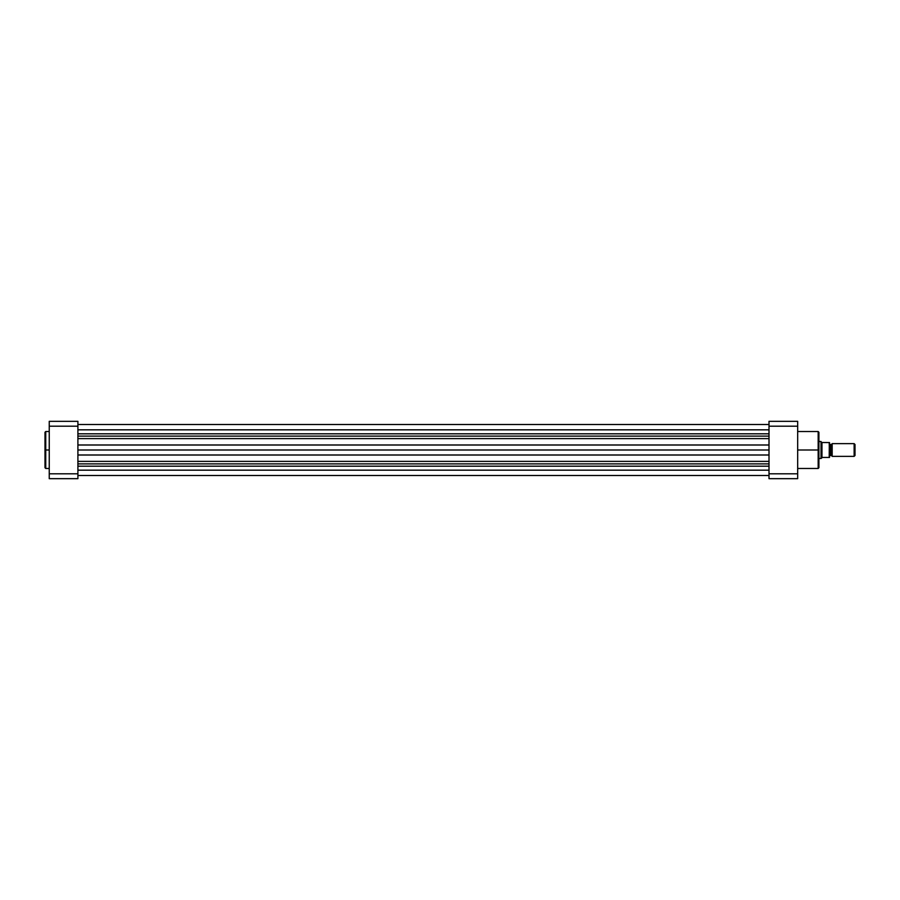 <?xml version="1.0" encoding="UTF-8"?>
<svg xmlns="http://www.w3.org/2000/svg" width="900" height="900" viewBox="0 0 900 900"><rect width="100%" height="100%" fill="white"/><g stroke="black" fill="none" stroke-linecap="round" stroke-linejoin="round"><path stroke-width="1.35" d="M45.742 468.473L45 467.73L45 432.27L45 450L45.742 450L45.742 431.527L45.742 450L49.241 450L45.742 450L45.742 468.473L49.241 468.473M45.742 431.527L45.742 468.473L45 432.27L45.742 431.527L49.241 431.527M49.241 473.805L49.241 421.335L77.906 421.335L77.906 426.195L49.241 426.195L49.241 473.805L77.906 473.805L77.906 426.195L77.906 478.665L49.241 478.665L49.241 473.805L49.241 478.665L77.906 478.665L77.906 473.805L49.241 473.805M45 450L45 467.73L45 450M77.906 421.335L49.241 421.335L49.241 426.195L77.906 426.195L77.906 421.335M769.005 466.189L77.906 466.189L769.005 466.189M77.906 470.171L769.005 470.171L77.906 470.171M77.906 429.829L769.005 429.829L77.906 429.829M77.906 444.994L769.005 444.994L77.906 444.994M769.005 438.626L77.906 438.626L769.005 438.626M77.906 436.118L769.005 436.118L77.906 436.118M77.906 433.811L769.005 433.811L77.906 433.811M77.906 463.882L769.005 463.882L77.906 463.882M77.906 461.374L769.005 461.374L77.906 461.374M769.005 455.006L77.906 455.006L769.005 455.006M77.906 450L769.005 450L77.906 450M818.168 450L818.168 431.527L818.168 450L818.91 450L818.91 432.27L818.91 467.73L818.168 468.473L818.168 431.527L818.91 432.27L818.91 450L797.67 450L818.168 450L818.168 468.473L818.168 450M769.005 473.805L769.005 421.335L797.67 421.335L797.67 478.665L769.005 478.665L769.005 473.805L797.67 473.805L797.67 426.195L769.005 426.195L769.005 478.665L797.67 478.665L797.67 473.805L769.005 473.805M818.91 450L818.91 467.73L818.91 450M769.005 426.195L797.67 426.195L797.67 421.335L769.005 421.335L769.005 426.195M832.174 443.632A1.429 1.429 0 0 1 830.846 444.532A1.429 1.429 0 0 0 832.174 443.632L832.174 456.368A1.429 1.429 0 0 0 830.846 455.468A1.429 1.429 0 0 1 832.174 456.368L854.134 456.368L832.174 456.368L832.174 443.632L854.134 443.632L855 444.488L854.134 443.632L854.134 456.368L855 455.512L854.134 456.368L854.134 443.632L832.174 443.632M830.846 455.468L830.846 444.532L830.846 455.468A1.429 1.429 0 0 0 829.519 456.368A1.429 1.429 0 0 1 830.846 455.468M829.519 443.632A1.429 1.429 0 0 0 830.846 444.532A1.429 1.429 0 0 1 829.519 443.632M821.092 441.562L818.91 441.506L821.025 441.506L821.025 458.494L818.91 458.494L821.025 458.494L822.409 457.436L829.519 457.436L829.519 442.564L829.204 457.436L829.316 442.564L822.094 442.519L829.204 442.564L829.508 457.436M822.409 457.436L829.204 457.436M821.959 442.384L821.959 457.616L821.959 442.384M821.025 441.506L821.025 458.494L822.094 457.481M855 455.512L855 444.488L855 455.512M769.005 424.519L77.906 424.519L769.005 424.519M769.005 475.481L77.906 475.481M818.168 431.527L797.67 431.527M818.168 468.473L797.67 468.473"/></g></svg>
